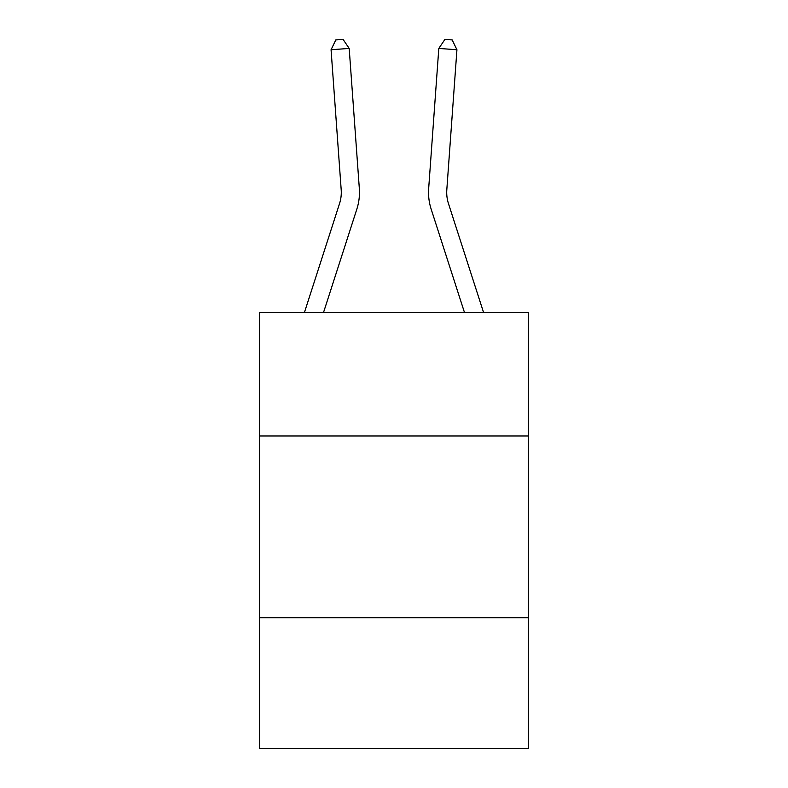 <?xml version="1.0" encoding="UTF-8"?>
<svg xmlns="http://www.w3.org/2000/svg" width="788" height="788" viewBox="0 0 788 788"><rect width="100%" height="100%" fill="white"/><g stroke="black" fill="none" stroke-linecap="round" stroke-linejoin="round"><path stroke-width="1.18" d="M528.502 435.971L528.502 312.373L259.498 312.373L259.498 435.971L528.502 435.971L528.502 748.6L259.498 748.6L259.498 435.971M528.502 617.733L259.498 617.733M304.464 312.373L339.539 203.57A36.356 36.356 -91.9 0 0 341.194 189.79L331.068 49.742L349.192 48.432L359.328 188.48A54.53 54.53 0 0 1 356.836 209.145L323.563 312.373M483.536 312.373L448.461 203.57A36.356 36.356 91.9 0 1 446.806 189.79L456.932 49.742L438.808 48.432L428.672 188.48A54.53 54.53 0 0 0 431.164 209.145L464.437 312.373M448.461 203.57A36.356 36.356 0 0 1 446.806 189.79A36.356 36.356 0 0 0 448.461 203.57A36.356 36.356 0 0 1 446.806 189.79A36.356 36.356 0 0 0 448.461 203.57A36.356 36.356 0 0 1 446.806 189.79A36.356 36.356 0 0 0 448.461 203.57A36.356 36.356 0 0 1 446.806 189.79A36.356 36.356 0 0 0 448.461 203.57A36.356 36.356 0 0 1 446.806 189.79A36.356 36.356 0 0 0 448.461 203.57A36.356 36.356 0 0 1 446.806 189.79A36.356 36.356 0 0 0 448.461 203.57A36.356 36.356 0 0 1 446.806 189.79A36.356 36.356 0 0 0 448.461 203.57A36.356 36.356 0 0 1 446.806 189.79A36.356 36.356 0 0 0 448.461 203.57M438.808 48.432L428.672 188.48L438.808 48.432L428.672 188.48L438.808 48.432L428.672 188.48L438.808 48.432L428.672 188.48L438.808 48.432L428.672 188.48L438.808 48.432L428.672 188.48L438.808 48.432L428.672 188.48L438.808 48.432L428.672 188.48L438.808 48.432L444.924 39.4L452.174 39.922L456.932 49.742M339.539 203.57A36.356 36.356 0 0 0 341.194 189.79M331.068 49.742L335.826 39.922L343.076 39.4L349.192 48.432"/></g></svg>
